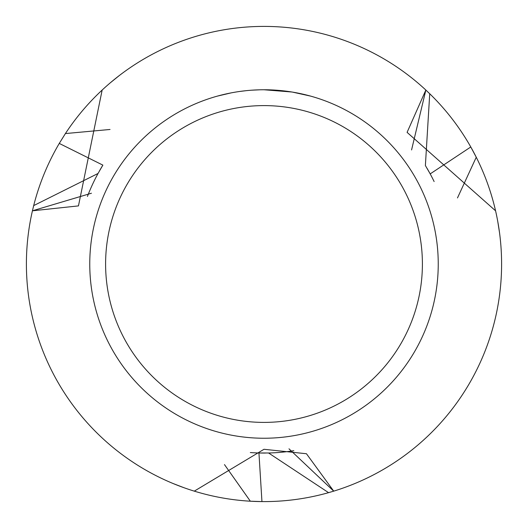 <?xml version="1.0" encoding="UTF-8"?>
<svg xmlns="http://www.w3.org/2000/svg" width="528" height="528" viewBox="0 0 528 528"><rect width="100%" height="100%" fill="white"/><g stroke="black" fill="none" stroke-linecap="round" stroke-linejoin="round"><path stroke-width="0.79" d="M267.188 89.793L269.306 89.839M283.292 90.829L283.972 90.908M264 89.76A174.24 174.24 0 0 1 438.24 264A174.24 174.24 0 0 1 264 438.24A174.24 174.24 0 0 1 89.76 264A174.24 174.24 0 0 1 264 89.76L291.859 92.004M292.525 92.11L310.589 96.103M264 105.6A158.4 158.4 0 0 1 422.4 264A158.4 158.4 0 0 1 264 422.4A158.4 158.4 0 0 1 105.6 264A158.4 158.4 0 0 1 264 105.6M328.581 492.657L268.574 452.984L258.944 452.984L261.947 501.593A237.6 237.6 0 0 1 194.284 491.139L264 449.288L306.451 453.737L333.722 491.139L288.988 448.82L333.716 491.146L328.581 492.657A237.6 237.6 0 0 1 261.947 501.593L250.338 501.204L224.473 464.594M425.39 165.541L430.195 173.89L470.785 146.982A237.6 237.6 0 0 1 333.722 491.139L333.722 491.139A237.6 237.6 0 0 0 495.568 210.811L407.088 132.37L425.845 90.05L429.733 93.746A237.6 237.6 0 0 1 470.785 146.982L476.256 157.232L457.479 197.934M102.155 90.05A237.6 237.6 0 0 1 425.845 90.05A237.6 237.6 0 0 0 102.155 90.05L78.461 205.9L32.432 210.811L91.45 193.228L32.432 210.804L33.686 205.597A237.6 237.6 0 0 1 59.268 143.425L65.406 133.564L110.042 129.472M246.312 90.658L240.002 91.423M217.417 96.103L231.073 92.902M252.496 90.143L253.361 90.083M240.55 91.344L243.461 90.974M259.868 89.806L251.744 90.189M425.852 90.05L411.563 149.952L425.852 90.05M194.278 491.139A237.6 237.6 0 0 1 32.432 210.811A237.6 237.6 0 0 0 194.278 491.139L194.297 491.119M99.568 170.716A189.05 189.05 0 0 1 102.868 165.125L59.268 143.425M87.43 196.456A189.05 189.05 0 0 1 98.043 173.461L102.868 165.125M33.693 205.597L98.05 173.468A189.05 189.05 0 0 0 93.7 181.922M65.406 133.564A237.6 237.6 0 0 1 102.148 90.057L102.161 90.077M497.746 221.39L499.547 232.855M430.195 173.89A189.05 189.05 0 0 1 434.128 181.566A189.05 189.05 0 0 0 427 168.241M110.227 82.87L119.255 75.583M184.028 487.733L173.197 483.562M429.733 93.746L425.383 165.548M278.071 452.529A189.05 189.05 0 0 1 268.587 452.998A189.05 189.05 0 0 0 293.792 450.688A189.05 189.05 0 0 1 268.574 452.998M258.944 452.984A189.05 189.05 0 0 1 250.325 452.555A189.05 189.05 0 0 0 265.432 453.044"/></g></svg>
